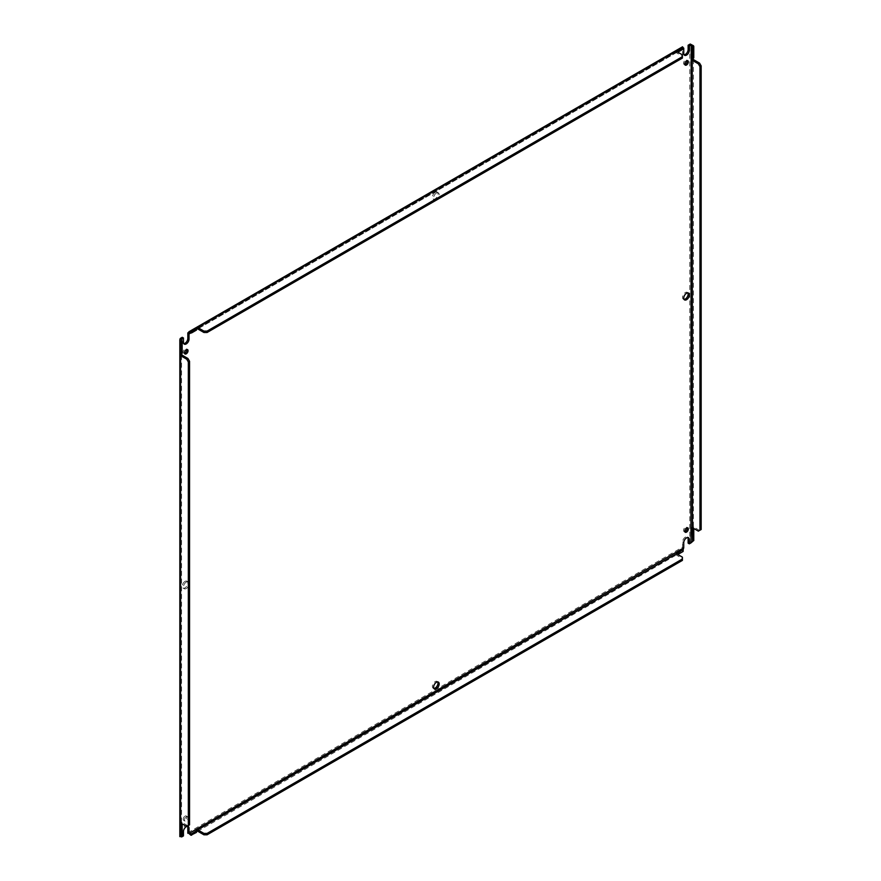 <?xml version="1.0" encoding="UTF-8"?>
<svg xmlns="http://www.w3.org/2000/svg" width="881" height="881" viewBox="0 0 881 881"><rect width="100%" height="100%" fill="white"/><g stroke="black" fill="none" stroke-linecap="round" stroke-linejoin="round"><path stroke-width="0.66" stroke-dasharray="4.41 3.3" d="M180.594 338.249L180.594 836.157L182.235 835.199L182.235 830.871A3.953 2.28 -60 0 1 185.032 826.026A3.953 2.28 -60 0 1 187.003 825.838A3.953 2.28 -60 0 1 187.521 826.345M187.829 832.776L682.533 547.156L682.533 542.024A3.953 2.28 -60 0 1 685.319 537.19A3.953 2.28 -60 0 1 687.301 536.992A3.953 2.28 -60 0 1 687.808 537.509M684.812 531.639A2.533 1.465 -60 0 1 684.052 531.551A2.533 1.465 -60 0 1 683.667 529.525A2.533 1.465 -60 0 1 685.319 527.29A2.533 1.465 -60 0 1 686.596 527.157A2.533 1.465 -60 0 1 687.048 527.774M185.032 816.125A2.533 1.465 -60 0 1 186.298 816.004A2.533 1.465 -60 0 1 186.695 818.031A2.533 1.465 -60 0 1 185.032 820.266A2.533 1.465 -60 0 1 183.766 820.398A2.533 1.465 -60 0 1 183.38 818.361A2.533 1.465 -60 0 1 185.032 816.125M186.243 816.83A2.533 1.465 -60 0 1 187.51 816.698A2.533 1.465 -60 0 1 187.906 818.735A2.533 1.465 -60 0 1 186.243 820.971A2.533 1.465 -60 0 1 184.977 821.092A2.533 1.465 -60 0 1 184.592 819.066A2.533 1.465 -60 0 1 186.243 816.83M684.812 64.511A2.533 1.465 -60 0 1 684.052 64.423A2.533 1.465 -60 0 1 683.667 62.397A2.533 1.465 -60 0 1 685.319 60.161A2.533 1.465 -60 0 1 686.596 60.029A2.533 1.465 -60 0 1 687.048 60.646M184.525 353.347A2.533 1.465 -60 0 1 183.766 353.27A2.533 1.465 -60 0 1 183.38 351.233A2.533 1.465 -60 0 1 185.032 348.997A2.533 1.465 -60 0 1 186.298 348.876A2.533 1.465 -60 0 1 186.75 349.493M684.052 299.397A3.953 2.28 -60 0 1 683.348 299.21A3.953 2.28 -60 0 1 682.742 296.049A3.953 2.28 -60 0 1 685.319 292.569A3.953 2.28 -60 0 1 687.301 292.371A3.953 2.28 -60 0 1 687.808 292.888M185.032 581.405A3.953 2.28 -60 0 1 187.003 581.218A3.953 2.28 -60 0 1 187.609 584.378A3.953 2.28 -60 0 1 185.032 587.858A3.953 2.28 -60 0 1 183.061 588.056A3.953 2.28 -60 0 1 182.455 584.885A3.953 2.28 -60 0 1 185.032 581.405M186.243 582.11A3.953 2.28 -60 0 1 188.215 581.912A3.953 2.28 -60 0 1 188.82 585.083A3.953 2.28 -60 0 1 186.243 588.563A3.953 2.28 -60 0 1 184.272 588.75A3.953 2.28 -60 0 1 183.666 585.59A3.953 2.28 -60 0 1 186.243 582.11M435.181 192.366A3.953 2.28 -60 0 1 437.152 192.179A3.953 2.28 -60 0 1 437.758 195.34A3.953 2.28 -60 0 1 435.181 198.82A3.953 2.28 -60 0 1 433.199 199.018A3.953 2.28 -60 0 1 432.593 195.846A3.953 2.28 -60 0 1 435.181 192.366M436.392 193.071A3.953 2.28 -60 0 1 438.364 192.873A3.953 2.28 -60 0 1 438.969 196.034A3.953 2.28 -60 0 1 436.392 199.513A3.953 2.28 -60 0 1 434.421 199.712A3.953 2.28 -60 0 1 433.815 196.551A3.953 2.28 -60 0 1 436.392 193.071M433.904 688.435A3.953 2.28 -60 0 1 433.199 688.259A3.953 2.28 -60 0 1 432.593 685.088A3.953 2.28 -60 0 1 435.181 681.608A3.953 2.28 -60 0 1 437.152 681.409A3.953 2.28 -60 0 1 437.659 681.927M183.755 343.623A3.953 2.28 -60 0 1 183.061 343.436A3.953 2.28 -60 0 1 182.235 341.63L182.235 337.291M684.052 54.776A3.953 2.28 -60 0 1 683.348 54.589A3.953 2.28 -60 0 1 682.533 52.783L682.533 47.651L187.829 333.271M688.116 543.137L689.768 542.178L689.768 44.27M682.533 547.156A2.577 1.487 -120 0 0 682.588 547.696L683.766 548.037M682.588 547.696L683.116 551.032L677.775 554.116M676.52 553.753L676.333 554.953A1.134 0.661 0 0 0 676.608 555.206L682.401 558.554L682.401 557.155M196.419 830.926L196.232 832.127A1.134 0.661 0 0 0 196.507 832.391M189.547 824.891L186.739 826.51A3.953 2.28 -60 0 1 186.827 826.466M182.235 835.199L183.457 835.904M180.594 836.157A2.577 1.487 0 0 0 180.198 836.443L181.486 836.311M683.116 49.127L677.775 51.803L683.116 48.719L682.588 47.178A2.577 1.487 -120 0 0 682.533 47.651M683.116 48.345L682.588 47.178M693.413 528.644L693.413 540.758L690.264 541.958A2.577 1.487 0 0 0 689.768 542.178M692.202 58.52L693.413 57.816L692.466 58.575M692.202 527.675L693.413 526.981L692.466 527.741M691.145 542.806L690.264 541.958M683.116 549.634L683.116 551.451M190.891 835.221L196.232 832.127L196.232 830.728M682.401 560.393L682.401 558.554M197.674 831.301L676.333 554.953L676.333 553.554M180.594 823.052L181.805 822.358L180.087 822.975M187.961 825.816L182.158 822.469A1.134 0.661 -120 0 0 181.805 822.358L181.805 824.021M180.594 353.898L181.596 353.633M196.507 329.417L196.232 328.415M677.775 51.803L676.333 52.64L676.333 51.241M676.002 50.845L676.333 52.64A1.134 0.661 0 0 0 676.608 52.893L682.401 56.241L682.401 58.08M693.413 59.479L693.413 526.981A1.134 0.661 60 0 1 693.776 527.091L699.569 530.439L701.166 529.514M693.413 45.702L693.413 57.816A1.134 0.661 60 0 1 693.776 57.926M682.401 54.842L682.401 56.241M699.569 530.439L698.358 531.133M182.235 830.871L183.457 831.565M683.744 542.729L682.533 542.024M182.235 341.63L183.457 342.324M682.533 52.783L683.744 53.488M677.456 51.979L197.674 328.987L676.333 52.64M181.805 822.358L181.805 823.658M676.608 553.808L676.608 555.206M182.158 822.469L180.946 823.162M676.608 51.494L676.608 52.893M692.565 527.785L693.776 527.091M687.808 527.862L686.596 527.157M187.51 816.698L186.298 816.004M687.808 60.734L686.596 60.029M187.51 349.57L186.298 348.876M688.513 293.076L687.301 292.371M188.215 581.912L187.003 581.218M438.364 192.873L437.152 192.179M438.364 682.114L437.152 681.409M187.003 825.838L188.215 826.532M183.061 343.436L184.272 344.13M683.348 54.589L684.559 55.294M687.301 536.992L688.513 537.696M685.264 532.256L684.052 531.551M184.977 821.092L183.766 820.398M685.264 65.128L684.052 64.423M184.977 353.964L183.766 353.27M684.559 299.914L683.348 299.21M184.272 588.75L183.061 588.056M434.421 199.712L433.199 199.018M434.421 688.953L433.199 688.259M683.216 549.326L683.116 550.008M180.087 353.81L181.761 353.215M195.912 328.018L196.232 329.769M181.552 339.879L181.552 836.62M683.414 48.246L189.723 333.282"/><path stroke-width="1.32" d="M180.198 836.443L181.805 836.135L181.805 836.851L183.457 835.904L183.457 831.565A3.953 2.28 -60 0 1 186.243 826.73A3.953 2.28 -60 0 1 186.728 826.499L180.946 823.162A1.134 0.661 60 0 0 180.594 823.052L180.594 353.898A1.134 0.661 60 0 1 180.946 354.008L180.946 342.401L179.834 339.879L180.198 338.535A2.577 1.487 180 0 1 180.594 338.249L182.235 337.291L183.457 337.996L181.805 338.943L181.805 341.079L180.594 341.784L180.087 353.81M189.118 833.668L190.891 835.221L190.891 833.822L189.041 833.47L683.744 547.861L683.744 542.729A3.953 2.28 -60 0 1 686.541 537.895A3.953 2.28 -60 0 1 688.513 537.696A3.953 2.28 -60 0 1 689.327 539.502L689.327 543.83L690.979 542.883L691.189 44.953M687.048 527.774A2.533 1.465 -60 0 1 685.319 531.43A2.533 1.465 -60 0 1 684.812 531.639M686.541 527.983A2.533 1.465 -60 0 1 687.808 527.862A2.533 1.465 -60 0 1 688.193 529.888A2.533 1.465 -60 0 1 686.541 532.124A2.533 1.465 -60 0 1 685.264 532.256A2.533 1.465 -60 0 1 684.878 530.219A2.533 1.465 -60 0 1 686.541 527.983M687.048 60.646A2.533 1.465 -60 0 1 685.319 64.302A2.533 1.465 -60 0 1 684.812 64.511M686.541 60.855A2.533 1.465 -60 0 1 687.808 60.734A2.533 1.465 -60 0 1 688.193 62.771A2.533 1.465 -60 0 1 686.541 65.007A2.533 1.465 -60 0 1 685.264 65.128A2.533 1.465 -60 0 1 684.878 63.091A2.533 1.465 -60 0 1 686.541 60.855M186.75 349.493A2.533 1.465 -60 0 1 185.032 353.138A2.533 1.465 -60 0 1 184.525 353.347M186.243 349.702A2.533 1.465 -60 0 1 187.51 349.57A2.533 1.465 -60 0 1 187.906 351.607A2.533 1.465 -60 0 1 186.243 353.843A2.533 1.465 -60 0 1 184.977 353.964A2.533 1.465 -60 0 1 184.592 351.937A2.533 1.465 -60 0 1 186.243 349.702M687.808 292.888A3.953 2.28 -60 0 1 685.319 299.022A3.953 2.28 -60 0 1 684.052 299.397M686.541 293.274A3.953 2.28 -60 0 1 688.513 293.076A3.953 2.28 -60 0 1 689.118 296.236A3.953 2.28 -60 0 1 686.541 299.716A3.953 2.28 -60 0 1 684.559 299.914A3.953 2.28 -60 0 1 683.953 296.754A3.953 2.28 -60 0 1 686.541 293.274M437.659 681.927A3.953 2.28 -60 0 1 435.181 688.061A3.953 2.28 -60 0 1 433.904 688.435M436.392 682.312A3.953 2.28 -60 0 1 438.364 682.114A3.953 2.28 -60 0 1 438.969 685.275A3.953 2.28 -60 0 1 436.392 688.755A3.953 2.28 -60 0 1 434.421 688.953A3.953 2.28 -60 0 1 433.815 685.792A3.953 2.28 -60 0 1 436.392 682.312M187.521 826.345A3.953 2.28 -60 0 1 187.829 827.644L187.829 832.776A2.577 1.487 60 0 0 187.884 833.316M187.884 332.787L190.891 331.498L190.891 332.908L189.041 333.976L187.884 332.787A2.577 1.487 60 0 0 187.829 333.271L187.829 338.403A3.953 2.28 -60 0 1 183.755 343.623M692.466 58.575L693.413 59.479L692.202 60.183L692.202 58.52A1.134 0.661 60 0 1 692.565 58.631L693.776 57.926L693.776 46.319L692.565 47.023L690.264 44.05A2.577 1.487 180 0 0 689.768 44.27L688.116 45.228L688.116 49.556A3.953 2.28 -60 0 1 684.052 54.776M687.808 537.509A3.953 2.28 -60 0 1 688.116 538.798L688.116 543.137L689.327 543.83M683.744 547.861L683.116 549.634L677.775 552.717L677.775 554.116L676.52 553.753M195.967 831.146L191.606 833.822L196.507 830.981A1.134 0.661 180 0 1 196.232 830.728L197.674 829.902L197.674 831.301L196.419 830.926M186.827 826.466A3.953 2.28 -60 0 1 188.215 826.532A3.953 2.28 -60 0 1 189.041 828.338L189.041 833.47M181.805 836.851L180.55 836.62L181.486 836.311M181.64 823.559L180.594 824.715L180.087 822.975M181.805 338.943L180.198 338.535M189.041 333.976L189.041 339.097A3.953 2.28 -60 0 1 187.312 343.072A3.953 2.28 -60 0 1 184.272 344.13A3.953 2.28 -60 0 1 183.457 342.324L183.457 337.996M203.918 331.091L203.918 332.489L198.115 329.142A1.134 0.661 0 0 0 197.674 328.987L197.674 327.589L676.333 51.241A1.134 0.661 180 0 0 676.608 51.494L682.401 54.842L682.401 56.681L207.101 331.091L203.918 331.091L198.115 327.743A1.134 0.661 180 0 0 197.674 327.589L196.232 328.415A1.134 0.661 0 0 0 196.507 328.668L190.891 331.498L195.912 328.018M683.116 47.728L683.116 49.127L678.216 51.957A1.134 0.661 0 0 0 677.775 51.803L677.775 50.404L683.116 47.728L678.216 50.558A1.134 0.661 180 0 0 677.775 50.404L676.002 50.845M688.116 45.228L689.327 45.933L689.327 50.261A3.953 2.28 -60 0 1 687.609 54.237A3.953 2.28 -60 0 1 684.559 55.294A3.953 2.28 -60 0 1 683.744 53.488L683.766 48.191L682.918 47.387M690.979 44.975L689.327 45.933M690.264 44.05L693.413 45.702L692.202 46.407L692.433 58.08M692.466 527.741L693.413 528.644A1.134 0.661 -120 0 0 693.776 528.941L693.776 540.549L692.565 541.242L692.565 529.646L693.776 528.941M693.413 540.758L690.979 542.883M197.674 831.301A1.134 0.661 180 0 1 198.115 831.455L203.918 834.803L207.101 834.803L682.401 560.393L682.401 557.155L676.608 553.808A1.134 0.661 180 0 1 676.333 553.554L677.775 552.717A1.134 0.661 180 0 1 678.216 552.883L683.216 549.326L683.116 551.451L678.216 554.281A1.134 0.661 180 0 0 677.775 554.116M190.891 835.221L196.507 832.391L196.507 830.981M203.918 834.803L203.918 833.404L198.115 830.056A1.134 0.661 180 0 0 197.674 829.902L676.068 553.962M181.805 836.135L181.673 836.95L181.805 836.135M181.805 353.193L181.805 354.856L180.594 355.561A1.134 0.661 60 0 0 180.946 355.858L186.739 359.206L188.336 361.97L188.336 825.596L186.739 826.51M180.946 836.62L180.594 824.715A1.134 0.661 -120 0 0 180.946 825.023L180.946 836.62L182.158 835.926L182.158 824.319L180.946 825.023M180.946 342.401L182.158 341.707L181.552 339.879M191.606 331.498L191.606 332.908L189.723 333.282M683.766 48.191L683.116 48.719L683.766 48.191M693.413 528.644L692.202 529.338L692.521 541.264M692.565 529.646A1.134 0.661 60 0 1 692.202 529.338L692.202 527.675A1.134 0.661 60 0 1 692.565 527.785L698.358 531.133L699.955 530.208L699.955 66.593L698.358 63.828L692.565 60.481A1.134 0.661 60 0 1 692.202 60.183L692.433 527.245M693.413 59.479A1.134 0.661 -120 0 0 693.776 59.787L699.569 63.124L698.358 63.828M699.955 530.208L701.166 529.514L701.166 65.888L699.569 63.124M693.776 46.319L693.413 45.702M191.606 833.822L191.606 835.221M207.101 834.803L207.101 833.404L682.401 558.995M203.918 833.404L207.101 833.404M678.216 552.883L678.216 554.281M188.336 825.596L189.547 824.891L189.547 361.276L188.336 361.97M186.739 359.206L187.961 358.512L189.547 361.276M181.805 353.512L181.805 354.856A1.134 0.661 -120 0 0 182.158 355.164L187.961 358.512M181.805 823.658L181.805 824.021A1.134 0.661 -120 0 0 182.158 824.319M182.158 341.707L182.158 353.303L180.946 354.008M207.101 331.091L207.101 332.489L203.918 332.489M682.401 56.681L682.401 58.08L207.101 332.489M191.606 332.908L196.507 330.067L196.507 328.668M678.216 51.957L678.216 50.558M701.166 65.888L699.955 66.593M692.565 58.631L692.565 47.023M187.829 827.644L189.041 828.338M187.829 338.403L189.041 339.097M688.116 49.556L689.327 50.261M688.116 538.798L689.327 539.502M683.744 48.356L683.116 48.719M198.115 830.056L198.115 831.455M180.946 355.858L182.158 355.164M198.115 329.142L198.115 327.743M692.565 60.481L693.776 59.787M179.834 339.879L179.834 836.62M682.566 46.77L188.864 331.796"/></g></svg>

